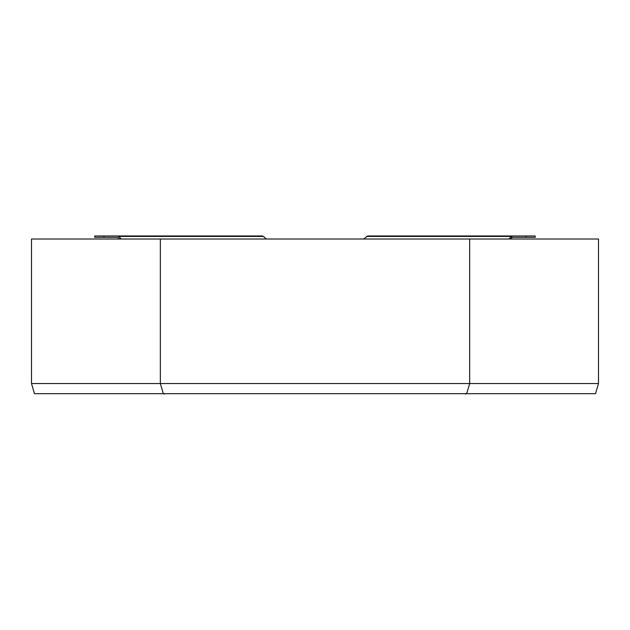 <?xml version="1.0" encoding="UTF-8"?>
<svg xmlns="http://www.w3.org/2000/svg" width="630" height="630" viewBox="0 0 630 630"><rect width="100%" height="100%" fill="white"/><g stroke="black" fill="none" stroke-linecap="round" stroke-linejoin="round"><path stroke-width="0.94" d="M469.657 239.014L31.5 239.014L31.5 383.544L34.477 393.679L595.523 393.679L598.5 383.544L598.5 239.014L469.657 239.014L469.657 383.544L598.5 383.544M508.804 239.014L512.245 235.966L526.011 235.966L526.011 237.321L512.245 237.321L510.576 239.014M121.188 239.014L118.81 236.439L263.427 236.439L262.277 235.966L94.768 235.966L94.768 237.321L117.747 237.321L119.416 239.014M263.427 236.439L266.372 239.014M117.747 235.966L118.81 236.439M512.245 235.966L367.715 235.966L363.62 239.014M526.011 237.321L535.232 237.321L535.232 235.966L526.011 235.966M103.989 237.321L103.989 235.966M160.343 239.014L160.343 383.544L31.5 383.544M164.359 394.034L163.312 393.679L160.343 383.544L469.657 383.544L466.688 393.679L465.641 394.034M511.182 236.439L366.565 236.439"/></g></svg>
